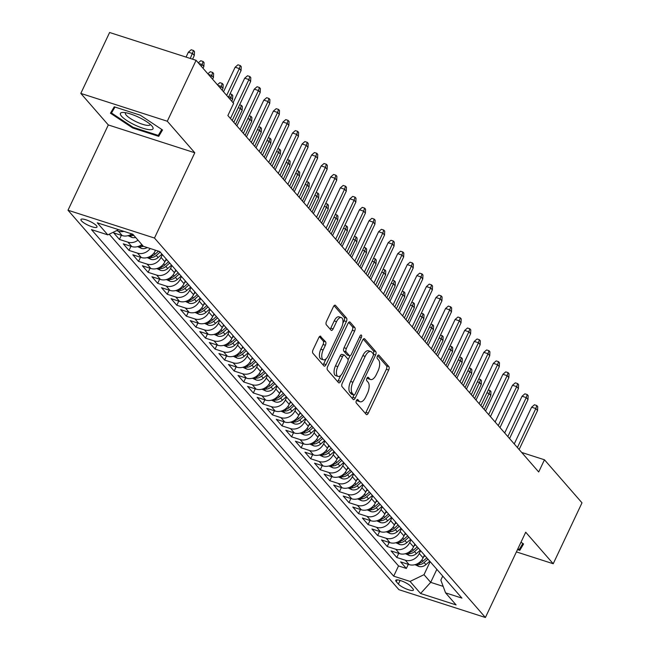 <?xml version="1.0" encoding="UTF-8"?>
<svg xmlns="http://www.w3.org/2000/svg" width="650" height="650" viewBox="0 0 650 650"><rect width="100%" height="100%" fill="white"/><g stroke="black" fill="none" stroke-linecap="round" stroke-linejoin="round"><path stroke-width="0.97" d="M356.403 400.554A1.909 0.886 107.8 0 0 356.273 402.984L366.243 414.424A2.722 1.268 107.8 0 0 366.543 414.627A2.722 1.268 107.8 0 0 368.314 413.108L388.659 370.053A2.722 1.268 107.8 0 0 388.854 366.584L378.877 355.152A1.909 0.886 107.8 0 0 378.674 355.006A1.909 0.886 107.8 0 0 377.431 356.07A1.909 0.886 107.8 0 0 377.301 358.499L378.584 359.978A8.718 4.062 107.8 0 1 377.975 371.077L376.277 374.66A8.718 4.062 107.8 0 1 370.606 379.519A8.718 4.062 107.8 0 1 369.655 378.869L368.363 377.39A1.909 0.886 107.8 0 0 368.16 377.252A1.909 0.886 107.8 0 0 366.917 378.316A1.909 0.886 107.8 0 0 366.787 380.738L368.071 382.224A8.718 4.062 107.8 0 1 367.461 393.315L365.763 396.906A8.718 4.062 107.8 0 1 360.092 401.765A8.718 4.062 107.8 0 1 359.141 401.115L357.849 399.636A1.909 0.886 107.8 0 0 357.646 399.49A1.909 0.886 107.8 0 0 356.403 400.554M81.486 220.878A8.881 2.129 -154.7 0 0 90.082 226.086A8.881 2.129 -154.7 0 0 96.996 227.078A8.881 2.129 -154.7 0 0 96.452 225.688A8.881 2.129 -154.7 0 0 87.856 220.48A8.881 2.129 -154.7 0 0 80.941 219.489A8.881 2.129 -154.7 0 0 81.486 220.878M320.84 336.359A2.722 1.268 107.8 0 0 320.548 336.164A2.722 1.268 107.8 0 0 318.776 337.675L313.064 349.757A2.722 1.268 107.8 0 0 312.877 353.226L323.952 365.926A2.722 1.268 107.8 0 0 324.244 366.129A2.722 1.268 107.8 0 0 326.024 364.609L346.369 321.563A2.722 1.268 107.8 0 0 346.564 318.094L335.481 305.386A2.722 1.268 107.8 0 0 335.189 305.191A2.722 1.268 107.8 0 0 333.418 306.702L326.519 321.295A2.722 1.268 107.8 0 0 326.324 324.764L331.069 330.2A2.722 1.268 107.8 0 0 331.362 330.403A2.722 1.268 107.8 0 0 333.141 328.884L336.554 321.644A7.288 3.396 107.8 0 1 341.299 317.59A7.288 3.396 107.8 0 1 341.583 327.405L328.185 355.745A7.288 3.396 107.8 0 1 323.44 359.808A7.288 3.396 107.8 0 1 323.164 349.993L325.39 345.264A2.722 1.268 107.8 0 0 325.585 341.794L320.19 336.148M194.797 152.766L167.294 121.233L196.089 60.32L109.606 32.5L80.811 93.413L108.306 124.946L67.998 210.226L154.481 238.046L194.797 152.766L108.306 124.946M516.409 551.907L553.215 563.745L525.712 532.22L485.404 617.5L154.481 238.046M553.215 563.745L582.002 502.832L544.464 459.786L521.698 452.465M196.089 60.32L233.626 103.366L227.874 115.546L538.704 471.973L544.464 459.786M342.266 383.232A2.722 1.268 107.8 0 0 342.071 386.701L353.145 399.401A2.722 1.268 107.8 0 0 353.446 399.604A2.722 1.268 107.8 0 0 355.217 398.092L375.57 355.038A2.722 1.268 107.8 0 0 375.757 351.569L364.683 338.869A2.722 1.268 107.8 0 0 364.382 338.666A2.722 1.268 107.8 0 0 362.611 340.186L342.266 383.232M338.553 382.663L327.47 369.964A2.722 1.268 107.8 0 1 327.665 366.494L348.01 323.44A2.722 1.268 107.8 0 1 349.789 321.929A2.722 1.268 107.8 0 1 350.082 322.132L354.827 327.567A2.722 1.268 107.8 0 1 354.632 331.037L346.377 348.489A2.722 1.268 107.8 0 0 346.19 351.959L349.334 355.566A2.722 1.268 107.8 0 0 349.627 355.769A2.722 1.268 107.8 0 0 351.398 354.25L359.994 336.074A1.909 0.886 107.8 0 1 361.238 335.01A1.909 0.886 107.8 0 1 361.311 337.586L340.616 381.347A2.722 1.268 107.8 0 1 338.845 382.866A2.722 1.268 107.8 0 1 338.553 382.663M123.906 231.368A11.107 9.457 138.9 0 1 118.397 231.221L122.224 235.609L113.693 232.863L119.429 239.444L121.371 235.332M138.011 240.183A11.107 9.457 138.9 0 1 127.961 242.182L131.787 246.569L123.256 243.831L128.993 250.404L130.934 246.301M150.215 248.511A11.107 9.457 138.9 0 1 137.524 253.151L141.351 257.538L132.819 254.792L138.556 261.373L140.498 257.262M162.362 254.597L161.046 257.384A11.107 9.457 138.9 0 1 147.087 264.119L150.914 268.507L142.382 265.761L148.119 272.342L150.061 268.231M171.925 265.566L170.609 268.344A11.107 9.457 138.9 0 1 156.65 275.088L160.477 279.476L151.946 276.729L157.682 283.311L159.624 279.199M181.488 276.534L180.172 279.313A11.107 9.457 138.9 0 1 166.213 286.049L170.04 290.436L161.509 287.698L167.245 294.271L169.195 290.168M191.051 287.503L189.735 290.282A11.107 9.457 138.9 0 1 175.784 297.017L179.603 301.405L171.072 298.659L176.816 305.24L178.758 301.129M200.614 298.464L199.298 301.251A11.107 9.457 138.9 0 1 185.347 307.986L189.166 312.374L180.635 309.627L186.379 316.209L188.321 312.098M210.178 309.433L208.869 312.211A11.107 9.457 138.9 0 1 194.911 318.955L198.737 323.342L190.206 320.596L195.942 327.178L197.884 323.066M219.741 320.401L218.432 323.18A11.107 9.457 138.9 0 1 204.474 329.924L208.301 334.303L199.769 331.565L205.506 338.146L207.447 334.035M229.312 331.37L227.996 334.149A11.107 9.457 138.9 0 1 214.037 340.884L217.864 345.272L209.332 342.526L215.069 349.107L217.011 345.004M238.875 342.339L237.559 345.118A11.107 9.457 138.9 0 1 223.6 351.853L227.427 356.241L218.896 353.494L224.632 360.076L226.574 355.964M248.438 353.299L247.122 356.078A11.107 9.457 138.9 0 1 233.163 362.822L236.99 367.209L228.459 364.463L234.195 371.044L236.137 366.933M258.001 364.268L256.685 367.047A11.107 9.457 138.9 0 1 242.726 373.791L246.553 378.178L238.022 375.432L243.758 382.013L245.708 377.902M267.564 375.237L266.248 378.016A11.107 9.457 138.9 0 1 252.297 384.751L256.116 389.139L247.585 386.401L253.329 392.974L255.271 388.871M277.127 386.206L275.811 388.984A11.107 9.457 138.9 0 1 261.861 395.72L265.688 400.108L257.148 397.361L262.892 403.942L264.834 399.831M286.691 397.166L285.382 399.953A11.107 9.457 138.9 0 1 271.424 406.689L275.251 411.076L266.719 408.33L272.456 414.911L274.398 410.8M296.254 408.135L294.946 410.914A11.107 9.457 138.9 0 1 280.987 417.657L284.814 422.045L276.283 419.299L282.019 425.88L283.961 421.769M305.825 419.104L304.509 421.882A11.107 9.457 138.9 0 1 290.55 428.618L294.377 433.006L285.846 430.267L291.582 436.841L293.524 432.738M315.388 430.073L314.072 432.851A11.107 9.457 138.9 0 1 300.113 439.587L303.94 443.974L295.409 441.228L301.145 447.809L303.087 443.698M324.951 441.033L323.635 443.82A11.107 9.457 138.9 0 1 309.676 450.556L313.503 454.943L304.972 452.197L310.708 458.778L312.65 454.667M334.514 452.002L333.198 454.781A11.107 9.457 138.9 0 1 319.239 461.524L323.066 465.912L314.535 463.166L320.279 469.747L322.221 465.636M344.077 462.971L342.761 465.749A11.107 9.457 138.9 0 1 328.811 472.493L332.629 476.872L324.098 474.134L329.842 480.716L331.784 476.604M353.641 473.939L352.332 476.718A11.107 9.457 138.9 0 1 338.374 483.454L342.201 487.841L333.669 485.095L339.406 491.676L341.348 487.573M363.204 484.908L361.896 487.687A11.107 9.457 138.9 0 1 347.937 494.423L351.764 498.81L343.233 496.064L348.969 502.645L350.911 498.534M372.775 495.869L371.459 498.648A11.107 9.457 138.9 0 1 357.5 505.391L361.327 509.779L352.796 507.032L358.532 513.614L360.474 509.503M382.338 506.837L381.022 509.616A11.107 9.457 138.9 0 1 367.063 516.36L370.89 520.747L362.359 518.001L368.095 524.582L370.037 520.471M391.901 517.806L390.585 520.585A11.107 9.457 138.9 0 1 376.626 527.321L380.453 531.708L371.922 528.97L377.658 535.543L379.6 531.44M401.464 528.775L400.148 531.554A11.107 9.457 138.9 0 1 386.189 538.289L390.016 542.677L381.485 539.931L387.221 546.512L389.171 542.401M411.027 539.736L409.711 542.523A11.107 9.457 138.9 0 1 395.761 549.258L399.579 553.646L391.048 550.899L396.793 557.481L405.324 560.227A11.107 9.457 -41.1 0 0 419.274 553.483L420.591 550.704M398.734 553.369L396.793 557.481M141.351 257.538A11.107 9.457 -41.1 0 0 155.309 250.803L155.577 250.234M150.914 268.507A11.107 9.457 -41.1 0 0 164.873 261.763L166.181 258.984M160.477 279.476A11.107 9.457 -41.1 0 0 174.436 272.732L175.752 269.953M170.04 290.436A11.107 9.457 -41.1 0 0 183.999 283.701L185.315 280.922M179.603 301.405A11.107 9.457 -41.1 0 0 193.562 294.669L194.878 291.891M189.166 312.374A11.107 9.457 -41.1 0 0 203.125 305.638L204.441 302.851M198.737 323.342A11.107 9.457 -41.1 0 0 212.688 316.599L214.004 313.82M208.301 334.303A11.107 9.457 -41.1 0 0 222.259 327.567L223.568 324.789M217.864 345.272A11.107 9.457 -41.1 0 0 231.822 338.536L233.131 335.757M227.427 356.241A11.107 9.457 -41.1 0 0 241.386 349.505L242.702 346.718M236.99 367.209A11.107 9.457 -41.1 0 0 250.949 360.466L252.265 357.687M246.553 378.178A11.107 9.457 -41.1 0 0 260.512 371.434L261.828 368.656M256.116 389.139A11.107 9.457 -41.1 0 0 270.075 382.403L271.391 379.624M265.688 400.108A11.107 9.457 -41.1 0 0 279.638 393.372L280.954 390.593M275.251 411.076A11.107 9.457 -41.1 0 0 289.201 404.332L290.517 401.554M284.814 422.045A11.107 9.457 -41.1 0 0 298.773 415.301L300.081 412.523M294.377 433.006A11.107 9.457 -41.1 0 0 308.336 426.27L309.644 423.491M303.94 443.974A11.107 9.457 -41.1 0 0 317.899 437.239L319.215 434.46M313.503 454.943A11.107 9.457 -41.1 0 0 327.462 448.207L328.778 445.421M323.066 465.912A11.107 9.457 -41.1 0 0 337.025 459.168L338.341 456.389M332.629 476.872A11.107 9.457 -41.1 0 0 346.588 470.137L347.904 467.358M342.201 487.841A11.107 9.457 -41.1 0 0 356.151 481.106L357.467 478.327M351.764 498.81A11.107 9.457 -41.1 0 0 365.714 492.074L367.031 489.288M361.327 509.779A11.107 9.457 -41.1 0 0 375.286 503.035L376.594 500.256M370.89 520.747A11.107 9.457 -41.1 0 0 384.849 514.004L386.165 511.225M380.453 531.708A11.107 9.457 -41.1 0 0 394.412 524.972L395.728 522.194M390.016 542.677A11.107 9.457 -41.1 0 0 403.975 535.941L405.291 533.163M399.579 553.646A11.107 9.457 -41.1 0 0 413.538 546.902L414.854 544.123M412.888 588.729L410.784 586.316A8.604 2.064 -154.7 0 0 402.464 581.271A8.604 2.064 -154.7 0 0 395.752 580.312A8.604 2.064 -154.7 0 0 396.289 581.653L398.393 584.066A8.604 2.064 -154.7 0 0 406.713 589.111A8.604 2.064 -154.7 0 0 413.416 590.078A8.604 2.064 -154.7 0 0 412.888 588.729M67.998 210.226L398.913 589.68L485.404 617.5M118.609 229.661L107.819 234.869L91.455 229.613L393.689 576.16L410.044 581.425L424.003 574.689L430.154 561.673M107.819 234.869L97.297 222.812L132.827 234.236L143.349 246.301L159.713 251.566L461.939 598.114L445.575 592.857L456.097 604.914L420.566 593.491L410.044 581.425M109.216 234.195L398.523 565.931L406.356 568.449L400.611 561.868L409.151 564.614A11.107 9.457 -41.1 0 0 423.101 557.871L424.418 555.092M395.761 549.258L387.221 546.512M386.189 538.289L377.658 535.543M376.626 527.321L368.095 524.582M367.063 516.36L358.532 513.614M357.5 505.391L348.969 502.645M347.937 494.423L339.406 491.676M338.374 483.454L329.842 480.716M328.811 472.493L320.279 469.747M319.239 461.524L310.708 458.778M309.676 450.556L301.145 447.809M300.113 439.587L291.582 436.841M290.55 428.618L282.019 425.88M280.987 417.657L272.456 414.911M271.424 406.689L262.892 403.942M261.861 395.72L253.329 392.974M252.297 384.751L243.758 382.013M242.726 373.791L234.195 371.044M233.163 362.822L224.632 360.076M223.6 351.853L215.069 349.107M214.037 340.884L205.506 338.146M204.474 329.924L195.942 327.178M194.911 318.955L186.379 316.209M185.347 307.986L176.816 305.24M175.784 297.017L167.245 294.271M166.213 286.049L157.682 283.311M156.65 275.088L148.119 272.342M147.087 264.119L138.556 261.373M137.524 253.151L128.993 250.404M127.961 242.182L119.429 239.444M118.397 231.221L116.586 230.636M424.003 574.689L430.698 582.359L443.17 586.373M436.849 569.351L430.698 582.359L420.566 593.491M442.731 576.087L440.838 580.101L445.575 592.857M167.294 121.233L80.811 93.413M408.298 564.338L406.356 568.449M398.523 565.931L393.689 576.16M131.787 246.569A11.107 9.457 -41.1 0 0 141.838 244.571M122.224 235.609A11.107 9.457 -41.1 0 0 131.836 233.919M517.489 549.616L519.789 550.355L523.583 543.961L520.983 542.23M114.237 106.811L110.443 113.206L132.689 127.977L158.738 136.354L162.532 129.959L140.278 115.188L114.237 106.811M522.99 543.571L519.789 550.355M161.947 129.569L158.738 136.354M133.023 127.278L132.689 127.977M356.623 400.156L356.809 400.359A8.718 4.062 107.8 0 0 357.752 401.009L360.092 401.765M370.606 379.519L368.266 378.763A8.718 4.062 107.8 0 1 367.323 378.121L367.136 377.91M365.324 413.368A2.722 1.268 107.8 0 0 365.974 412.352L386.327 369.306A2.722 1.268 107.8 0 0 386.514 365.836L377.65 355.672M373.319 354.088A2.722 1.268 107.8 0 0 373.425 350.821L363.269 339.17M352.227 398.344A2.722 1.268 107.8 0 0 352.877 397.337L353.974 395.029M353.697 394.875A1.909 0.886 107.8 0 0 353.909 395.013A1.909 0.886 107.8 0 0 355.144 393.949L373.011 356.159A1.909 0.886 107.8 0 0 373.141 353.738L371.784 352.17A8.718 4.062 107.8 0 0 370.833 351.528A8.718 4.062 107.8 0 0 365.162 356.379L352.95 382.216A8.718 4.062 107.8 0 0 352.341 393.307L353.697 394.875L351.358 394.119A1.909 0.886 107.8 0 0 351.569 394.257A1.909 0.886 107.8 0 0 351.821 394.266M370.833 351.528L368.493 350.773A8.718 4.062 107.8 0 0 362.822 355.631L365.162 356.379M351.358 394.119L350.001 392.559A8.718 4.062 107.8 0 1 350.61 381.461L362.822 355.631M348.668 322.433L352.487 326.812L354.827 327.567M347.652 355.022A2.722 1.268 107.8 0 1 347.287 355.014A2.722 1.268 107.8 0 1 346.994 354.819L343.85 351.211A2.722 1.268 107.8 0 1 344.045 347.742L352.292 330.281A2.722 1.268 107.8 0 0 352.487 326.812M350.017 355.769L348.075 359.873M340.706 375.464L338.284 380.599L340.616 381.347M337.813 366.608A7.288 3.396 107.8 0 0 338.098 376.431A7.288 3.396 107.8 0 0 342.834 372.369L347.555 362.383A2.722 1.268 107.8 0 0 347.75 358.914L344.606 355.306A2.722 1.268 107.8 0 0 344.305 355.103A2.722 1.268 107.8 0 0 342.534 356.623L337.813 366.608L335.481 365.861A7.288 3.396 107.8 0 0 335.757 375.676L338.098 376.431M342.266 354.559A2.722 1.268 107.8 0 0 341.973 354.356A2.722 1.268 107.8 0 0 340.194 355.875L342.534 356.623M335.481 365.861L340.194 355.875M337.626 381.607A2.722 1.268 107.8 0 0 338.284 380.599M323.44 359.808L321.1 359.052A7.288 3.396 107.8 0 1 320.824 349.237L323.058 344.516A2.722 1.268 107.8 0 0 323.245 341.047L319.426 336.668M341.299 317.59L338.967 316.834A7.288 3.396 107.8 0 0 334.222 320.897L336.554 321.644M330.143 329.144A2.722 1.268 107.8 0 0 330.801 328.128L334.222 320.897M342.842 323.326L344.037 320.808A2.722 1.268 107.8 0 0 344.224 317.338L334.067 305.695M323.034 364.869A2.722 1.268 107.8 0 0 323.684 363.862L326.056 358.841M414.984 564.679L418.811 566.442A7.353 6.264 -41.1 0 0 425.913 564.631L429.764 561.226M423.483 557.066L424.986 555.742M416.951 563.956L418.892 564.622A7.353 6.264 -41.1 0 0 424.093 562.551L427.952 559.138M426.798 557.822L422.947 561.234A7.353 6.264 138.9 0 1 418.194 563.29M488.296 389.935L490.027 390.488L490.977 391.584L490.799 395.493L489.076 393.518L482.471 407.493M490.027 390.488L489.076 393.518L486.923 392.827M490.799 395.493L484.193 409.467M517.4 447.541L535.827 408.558L531.619 407.201L534.438 404.771L536.77 405.527L535.827 408.558L537.55 410.532L519.122 449.516M531.619 407.201L514.256 443.934M536.77 405.527L537.729 406.624L537.55 410.532M522.844 543.473L519.326 549.404L517.814 548.925M134.501 124.824A18.046 4.322 -154.7 0 0 152.254 126.401A18.046 4.322 -154.7 0 0 138.929 117.366A18.046 4.322 -154.7 0 0 122.753 112.458A18.046 4.322 -154.7 0 0 134.501 124.824M125.669 112.726A13.658 3.266 -154.7 0 0 125.418 113.035A13.658 3.266 -154.7 0 0 136.094 121.696A13.658 3.266 -154.7 0 0 150.118 124.711A13.658 3.266 -154.7 0 0 150.199 124.312M161.801 129.472L158.275 135.411L133.039 127.286L111.483 112.978L114.993 107.055M114.376 106.852L111.483 112.978M405.421 553.711L409.248 555.482A7.353 6.264 -41.1 0 0 416.349 553.662L420.201 550.258M413.92 546.097L415.415 544.773M407.387 552.988L409.329 553.662A7.353 6.264 -41.1 0 0 414.529 551.582L418.381 548.178M417.235 546.861L413.384 550.266A7.353 6.264 138.9 0 1 408.631 552.321M478.733 378.966L480.464 379.519L481.414 380.616L481.236 384.524L479.513 382.549L472.907 396.524M480.464 379.519L479.513 382.549L477.36 381.859M481.236 384.524L474.63 398.499M395.85 542.742L399.685 544.513A7.353 6.264 -41.1 0 0 406.786 542.701L410.637 539.289M404.357 535.137L405.852 533.804M397.824 542.027L399.766 542.693A7.353 6.264 -41.1 0 0 404.966 540.613L408.817 537.209M407.672 535.892L403.821 539.297A7.353 6.264 138.9 0 1 399.067 541.361M469.162 367.998L470.892 368.558L471.851 369.655L471.673 373.563L469.95 371.589L463.344 385.556M470.892 368.558L469.95 371.589L467.797 370.89M471.673 373.563L465.067 387.53M386.287 531.773L390.122 533.544A7.353 6.264 -41.1 0 0 397.223 531.733L401.074 528.32M394.794 524.168L396.289 522.844M388.261 531.058L390.203 531.724A7.353 6.264 -41.1 0 0 395.403 529.644L399.254 526.24M398.109 524.924L394.257 528.328A7.353 6.264 138.9 0 1 389.504 530.392M459.599 357.029L461.329 357.589L462.288 358.686L462.109 362.594L460.387 360.62L453.781 374.595M461.329 357.589L460.387 360.62L458.234 359.929M462.109 362.594L455.504 376.561M376.724 520.812L380.559 522.576A7.353 6.264 -41.1 0 0 387.66 520.764L391.511 517.359M385.231 513.199L386.726 511.875M378.698 520.089L380.632 520.756A7.353 6.264 -41.1 0 0 385.84 518.684L389.691 515.271M388.546 513.955L384.694 517.367A7.353 6.264 138.9 0 1 379.933 519.423M450.036 346.068L451.766 346.621L452.725 347.717L452.546 351.626L450.824 349.651L444.218 363.626M451.766 346.621L450.824 349.651L448.671 348.961M452.546 351.626L445.941 365.601M507.837 436.573L526.264 397.589L522.056 396.24L524.875 393.811L527.207 394.558L526.264 397.589L527.987 399.563L509.559 438.547M522.056 396.24L504.692 432.973M527.207 394.558L528.166 395.655L527.987 399.563M498.274 425.604L516.701 386.62L512.492 385.271L515.312 382.842L517.644 383.589L516.701 386.62L518.424 388.594L499.996 427.578M512.492 385.271L495.129 422.004M517.644 383.589L518.602 384.686L518.424 388.594M488.711 414.643L507.138 375.659L502.929 374.303L505.741 371.873L508.081 372.629L507.138 375.659L508.861 377.634L490.433 416.618M502.929 374.303L485.566 411.036M508.081 372.629L509.039 373.726L508.861 377.634M479.148 403.674L497.575 364.691L493.366 363.334L496.177 360.904L498.517 361.66L497.575 364.691L499.298 366.665L480.862 405.649M493.366 363.334L476.003 400.067M498.517 361.66L499.476 362.757L499.298 366.665M367.161 509.844L370.996 511.615A7.353 6.264 -41.1 0 0 378.089 509.795L381.948 506.391M375.668 502.231L377.162 500.906M369.127 509.121L371.069 509.795A7.353 6.264 -41.1 0 0 376.277 507.715L380.128 504.302M378.983 502.986L375.131 506.399A7.353 6.264 138.9 0 1 370.37 508.454M440.473 335.099L442.203 335.652L443.162 336.749L442.983 340.657L441.261 338.683L434.655 352.658M442.203 335.652L441.261 338.683L439.108 337.992M442.983 340.657L436.378 354.632M469.576 392.706L488.012 353.722L483.803 352.365L486.614 349.944L488.954 350.691L488.012 353.722L489.726 355.696L471.299 394.68M483.803 352.365L466.44 389.098M488.954 350.691L489.913 351.788L489.726 355.696M357.598 498.875L361.433 500.646A7.353 6.264 -41.1 0 0 368.526 498.834L372.377 495.422M366.096 491.262L367.599 489.938M359.564 498.16L361.506 498.826A7.353 6.264 -41.1 0 0 366.714 496.746L370.565 493.342M369.411 492.026L365.56 495.43A7.353 6.264 138.9 0 1 360.807 497.494M430.909 324.131L432.64 324.691L433.599 325.788L433.412 329.688L431.698 327.714L425.092 341.689M432.64 324.691L431.698 327.714L429.544 327.023M433.412 329.688L426.814 343.663M460.013 381.737L478.441 342.753L474.24 341.404L477.051 338.975L479.391 339.723L478.441 342.753L480.163 344.727L461.736 383.711M474.24 341.404L456.869 378.137M479.391 339.723L480.342 340.819L480.163 344.727M348.034 487.906L351.869 489.677A7.353 6.264 -41.1 0 0 358.963 487.866L362.814 484.453M356.533 480.301L358.036 478.969M350.001 487.191L351.942 487.858A7.353 6.264 -41.1 0 0 357.142 485.777L361.002 482.373M359.848 481.057L355.997 484.461A7.353 6.264 138.9 0 1 351.244 486.525M421.346 313.162L423.077 313.723L424.027 314.819L423.849 318.727L422.126 316.753L415.529 330.72M423.077 313.723L422.126 316.753L419.973 316.054M423.849 318.727L417.243 332.694M450.45 370.776L468.878 331.793L464.669 330.436L467.488 328.006L469.828 328.762L468.878 331.793L470.6 333.759L452.173 372.751M464.669 330.436L447.306 367.169M469.828 328.762L470.779 329.859L470.6 333.759M338.471 476.946L342.298 478.709A7.353 6.264 -41.1 0 0 349.399 476.897L353.251 473.493M346.97 469.332L348.473 468.008M340.438 476.223L342.379 476.889A7.353 6.264 -41.1 0 0 347.579 474.817L351.431 471.404M350.285 470.088L346.434 473.501A7.353 6.264 138.9 0 1 341.681 475.556M411.783 302.201L413.514 302.754L414.464 303.851L414.286 307.759L412.563 305.784L405.957 319.759M413.514 302.754L412.563 305.784L410.41 305.094M414.286 307.759L407.68 321.734M440.887 359.808L459.314 320.824L455.106 319.467L457.925 317.037L460.257 317.793L459.314 320.824L461.037 322.798L442.609 361.782M455.106 319.467L437.743 356.2M460.257 317.793L461.216 318.89L461.037 322.798M328.908 465.977L332.735 467.74A7.353 6.264 -41.1 0 0 339.836 465.928L343.688 462.524M337.407 458.364L338.902 457.039M330.874 465.254L332.816 465.92A7.353 6.264 -41.1 0 0 338.016 463.848L341.868 460.436M340.722 459.119L336.871 462.532A7.353 6.264 138.9 0 1 332.118 464.587M402.22 291.233L403.951 291.785L404.901 292.882L404.723 296.79L403 294.816L396.394 308.791M403.951 291.785L403 294.816L400.847 294.125M404.723 296.79L398.117 310.765M431.324 348.839L449.751 309.855L445.543 308.498L448.362 306.077L450.694 306.824L449.751 309.855L451.474 311.829L433.046 350.813M445.543 308.498L428.179 345.231M450.694 306.824L451.652 307.921L451.474 311.829M319.337 455.008L323.172 456.779A7.353 6.264 -41.1 0 0 330.273 454.968L334.124 451.555M327.844 447.395L329.339 446.071M321.311 454.285L323.253 454.959A7.353 6.264 -41.1 0 0 328.453 452.879L332.304 449.475M331.159 448.159L327.308 451.563A7.353 6.264 138.9 0 1 322.554 453.627M392.649 280.264L394.379 280.824L395.338 281.913L395.159 285.821L393.437 283.847L386.831 297.822M394.379 280.824L393.437 283.847L391.284 283.156M395.159 285.821L388.554 299.796M421.761 337.87L440.188 298.886L435.979 297.537L438.791 295.108L441.131 295.856L440.188 298.886L441.911 300.861L423.483 339.844M435.979 297.537L418.616 334.271M441.131 295.856L442.089 296.952L441.911 300.861M309.774 444.039L313.609 445.811A7.353 6.264 -41.1 0 0 320.71 443.999L324.561 440.586M318.281 436.434L319.776 435.102M311.748 443.324L313.69 443.991A7.353 6.264 -41.1 0 0 318.89 441.911L322.741 438.506M321.596 437.19L317.744 440.594A7.353 6.264 138.9 0 1 312.991 442.658M383.086 269.295L384.816 269.856L385.775 270.952L385.596 274.861L383.874 272.886L377.268 286.853M384.816 269.856L383.874 272.886L381.721 272.188M385.596 274.861L378.991 288.827M412.197 326.901L430.625 287.918L426.416 286.569L429.227 284.139L431.567 284.895L430.625 287.918L432.348 289.892L413.92 328.876M426.416 286.569L409.053 323.302M431.567 284.895L432.526 285.992L432.348 289.892M300.211 433.071L304.046 434.842A7.353 6.264 -41.1 0 0 311.139 433.03L314.998 429.626M308.717 425.466L310.213 424.141M302.177 432.356L304.119 433.022A7.353 6.264 -41.1 0 0 309.327 430.95L313.178 427.538M312.033 426.221L308.181 429.634A7.353 6.264 138.9 0 1 303.42 431.689M373.523 258.326L375.253 258.887L376.212 259.984L376.033 263.892L374.311 261.918L367.705 275.892M375.253 258.887L374.311 261.918L372.158 261.227M376.033 263.892L369.428 277.867M402.634 315.941L421.062 276.957L416.853 275.6L419.664 273.171L422.004 273.926L421.062 276.957L422.776 278.931L404.349 317.915M416.853 275.6L399.49 312.333M422.004 273.926L422.963 275.023L422.776 278.931M290.648 422.11L294.483 423.873A7.353 6.264 -41.1 0 0 301.576 422.061L305.427 418.657M299.146 414.497L300.649 413.173M292.614 421.387L294.556 422.053A7.353 6.264 -41.1 0 0 299.764 419.981L303.615 416.569M302.469 415.252L298.61 418.665A7.353 6.264 138.9 0 1 293.857 420.721M363.959 247.366L365.69 247.918L366.649 249.015L366.47 252.923L364.748 250.949L358.142 264.924M365.69 247.918L364.748 250.949L362.594 250.258M366.47 252.923L359.864 266.898M393.063 304.972L411.491 265.988L407.29 264.631L410.101 262.202L412.441 262.957L411.491 265.988L413.213 267.963L394.786 306.946M407.29 264.631L389.927 301.364M412.441 262.957L413.392 264.054L413.213 267.963M281.084 411.141L284.919 412.912A7.353 6.264 -41.1 0 0 292.012 411.092L295.864 407.688M289.583 403.528L291.086 402.204M283.051 410.418L284.993 411.092A7.353 6.264 -41.1 0 0 290.201 409.012L294.052 405.608M292.898 404.292L289.047 407.696A7.353 6.264 138.9 0 1 284.294 409.752M354.396 236.397L356.127 236.949L357.086 238.046L356.899 241.954L355.184 239.98L348.579 253.955M356.127 236.949L355.184 239.98L353.031 239.289M356.899 241.954L350.301 255.929M383.5 294.003L401.928 255.019L397.719 253.671L400.538 251.241L402.878 251.989L401.928 255.019L403.65 256.994L385.223 295.977M397.719 253.671L380.356 290.404M402.878 251.989L403.829 253.086L403.65 256.994M271.521 400.173L275.348 401.944A7.353 6.264 -41.1 0 0 282.449 400.132L286.301 396.719M280.02 392.559L281.523 391.235M273.488 399.457L275.429 400.124A7.353 6.264 -41.1 0 0 280.629 398.044L284.489 394.639M283.335 393.323L279.484 396.727A7.353 6.264 138.9 0 1 274.731 398.791M344.833 225.428L346.564 225.989L347.514 227.086L347.336 230.994L345.613 229.019L339.016 242.986M346.564 225.989L345.613 229.019L343.46 228.321M347.336 230.994L340.73 244.961M373.937 283.034L392.364 244.051L388.156 242.702L390.975 240.273L393.307 241.02L392.364 244.051L394.087 246.025L375.659 285.009M388.156 242.702L370.793 279.435M393.307 241.02L394.266 242.117L394.087 246.025M261.958 389.204L265.785 390.975A7.353 6.264 -41.1 0 0 272.886 389.163L276.738 385.751M270.457 381.599L271.96 380.274M263.924 388.489L265.866 389.155A7.353 6.264 -41.1 0 0 271.066 387.075L274.918 383.671M273.772 382.354L269.921 385.759A7.353 6.264 138.9 0 1 265.168 387.822M335.27 214.459L337.001 215.02L337.951 216.117L337.773 220.025L336.05 218.051L329.444 232.026M337.001 215.02L336.05 218.051L333.897 217.36M337.773 220.025L331.167 233.992M364.374 272.074L382.801 233.09L378.592 231.733L381.412 229.304L383.744 230.059L382.801 233.09L384.524 235.064L366.096 274.048M378.592 231.733L361.229 268.466M383.744 230.059L384.702 231.156L384.524 235.064M252.387 378.243L256.222 380.006A7.353 6.264 -41.1 0 0 263.323 378.194L267.174 374.79M260.894 370.63L262.389 369.306M254.361 377.52L256.303 378.186A7.353 6.264 -41.1 0 0 261.503 376.114L265.354 372.702M264.209 371.386L260.358 374.798A7.353 6.264 138.9 0 1 255.604 376.854M325.707 203.499L327.429 204.051L328.388 205.148L328.209 209.056L326.487 207.082L319.881 221.057M327.429 204.051L326.487 207.082L324.334 206.391M328.209 209.056L321.604 223.031M354.811 261.105L373.238 222.121L369.029 220.764L371.849 218.335L374.181 219.091L373.238 222.121L374.961 224.096L356.533 263.079M369.029 220.764L351.666 257.498M374.181 219.091L375.139 220.188L374.961 224.096M242.824 367.274L246.659 369.046A7.353 6.264 -41.1 0 0 253.76 367.226L257.611 363.821M251.331 359.661L252.826 358.337M244.798 366.551L246.74 367.226A7.353 6.264 -41.1 0 0 251.94 365.146L255.791 361.733M254.646 360.417L250.794 363.829A7.353 6.264 138.9 0 1 246.041 365.885M316.136 192.53L317.866 193.082L318.825 194.179L318.646 198.088L316.924 196.113L310.318 210.088M317.866 193.082L316.924 196.113L314.771 195.423M318.646 198.088L312.041 212.062M345.248 250.136L363.675 211.153L359.466 209.796L362.277 207.374L364.618 208.122L363.675 211.153L365.398 213.127L346.97 252.111M359.466 209.796L342.103 246.529M364.618 208.122L365.576 209.219L365.398 213.127M233.261 356.306L237.096 358.077A7.353 6.264 -41.1 0 0 244.197 356.265L248.048 352.852M241.768 348.692L243.262 347.368M235.235 355.591L237.177 356.257A7.353 6.264 -41.1 0 0 242.377 354.177L246.228 350.773M245.082 349.456L241.231 352.861A7.353 6.264 138.9 0 1 236.47 354.924M306.572 181.561L308.303 182.122L309.262 183.219L309.083 187.119L307.361 185.144L300.755 199.119M308.303 182.122L307.361 185.144L305.207 184.454M309.083 187.119L302.477 201.094M335.684 239.168L354.112 200.184L349.903 198.835L352.714 196.406L355.054 197.153L354.112 200.184L355.834 202.158L337.407 241.142M349.903 198.835L332.54 235.568M355.054 197.153L356.013 198.25L355.834 202.158M223.697 345.337L227.533 347.108A7.353 6.264 -41.1 0 0 234.626 345.296L238.485 341.884M232.204 337.732L233.699 336.399M225.664 344.622L227.606 345.288A7.353 6.264 -41.1 0 0 232.814 343.208L236.665 339.804M235.519 338.488L231.668 341.892A7.353 6.264 138.9 0 1 226.907 343.956M297.009 170.593L298.74 171.153L299.699 172.25L299.52 176.158L297.798 174.184L291.192 188.151M298.74 171.153L297.798 174.184L295.644 173.485M299.52 176.158L292.914 190.125M326.121 228.207L344.549 189.223L340.34 187.866L343.151 185.437L345.491 186.192L344.549 189.223L346.263 191.189L327.836 230.181M340.34 187.866L322.977 224.599M345.491 186.192L346.45 187.289L346.263 191.189M214.134 334.376L217.969 336.139A7.353 6.264 -41.1 0 0 225.062 334.327L228.914 330.923M222.633 326.763L224.136 325.439M216.101 333.653L218.043 334.319A7.353 6.264 -41.1 0 0 223.251 332.248L227.102 328.835M225.956 327.519L222.097 330.931A7.353 6.264 138.9 0 1 217.344 332.987M287.446 159.632L289.177 160.184L290.136 161.281L289.957 165.189L288.234 163.215L281.629 177.19M289.177 160.184L288.234 163.215L286.081 162.524M289.957 165.189L283.351 179.164M316.55 217.238L334.977 178.254L330.777 176.898L333.588 174.468L335.928 175.224L334.977 178.254L336.7 180.229L318.273 219.213M330.777 176.898L313.414 213.631M335.928 175.224L336.879 176.321L336.7 180.229M204.571 323.408L208.406 325.171A7.353 6.264 -41.1 0 0 215.499 323.359L219.351 319.954M213.07 315.794L214.573 314.47M206.537 322.684L208.479 323.351A7.353 6.264 -41.1 0 0 213.688 321.279L217.539 317.866M216.385 316.55L212.534 319.963A7.353 6.264 138.9 0 1 207.781 322.018M277.883 148.663L279.614 149.216L280.572 150.312L280.386 154.221L278.671 152.246L272.066 166.221M279.614 149.216L278.671 152.246L276.518 151.556M280.386 154.221L273.78 168.196M306.987 206.269L325.414 167.286L321.206 165.929L324.025 163.507L326.365 164.255L325.414 167.286L327.137 169.26L308.709 208.244M321.206 165.929L303.842 202.662M326.365 164.255L327.316 165.352L327.137 169.26M195.008 312.439L198.835 314.21A7.353 6.264 -41.1 0 0 205.936 312.398L209.787 308.986M203.507 304.826L205.01 303.501M196.974 311.716L198.916 312.39A7.353 6.264 -41.1 0 0 204.116 310.31L207.968 306.906M206.822 305.589L202.971 308.994A7.353 6.264 138.9 0 1 198.218 311.058M268.32 137.694L270.051 138.255L271.001 139.344L270.822 143.252L269.1 141.278L262.494 155.252M270.051 138.255L269.1 141.278L266.947 140.587M270.822 143.252L264.217 157.227M297.424 195.301L315.851 156.317L311.642 154.968L314.462 152.539L316.794 153.286L315.851 156.317L317.574 158.291L299.146 197.275M311.642 154.968L294.279 191.701M316.794 153.286L317.752 154.383L317.574 158.291M185.445 301.47L189.272 303.241A7.353 6.264 -41.1 0 0 196.373 301.429L200.224 298.017M193.944 293.865L195.439 292.533M187.411 300.755L189.353 301.421A7.353 6.264 -41.1 0 0 194.553 299.341L198.404 295.937M197.259 294.621L193.407 298.025A7.353 6.264 138.9 0 1 188.654 300.089M258.757 126.726L260.488 127.286L261.438 128.383L261.259 132.291L259.537 130.317L252.931 144.284M260.488 127.286L259.537 130.317L257.384 129.618M261.259 132.291L254.654 146.258M287.861 184.332L306.288 145.348L302.079 143.999L304.899 141.57L307.231 142.326L306.288 145.348L308.011 147.322L289.583 186.306M302.079 143.999L284.716 180.732M307.231 142.326L308.189 143.423L308.011 147.322M175.874 290.501L179.709 292.273A7.353 6.264 -41.1 0 0 186.81 290.461L190.661 287.048M184.381 282.896L185.876 281.572M177.848 289.786L179.79 290.452A7.353 6.264 -41.1 0 0 184.99 288.381L188.841 284.968M187.696 283.652L183.844 287.064A7.353 6.264 138.9 0 1 179.091 289.12M249.186 115.757L250.916 116.317L251.875 117.414L251.696 121.322L249.974 119.348L243.368 133.323M250.916 116.317L249.974 119.348L247.821 118.657M251.696 121.322L245.091 135.298M278.298 173.371L296.725 134.388L292.516 133.031L295.327 130.601L297.668 131.357L296.725 134.388L298.447 136.362L280.02 175.346M292.516 133.031L275.153 169.764M297.668 131.357L298.626 132.454L298.447 136.362M166.311 279.541L170.146 281.304A7.353 6.264 -41.1 0 0 177.247 279.492L181.098 276.088M174.817 271.928L176.312 270.603M168.285 278.817L170.227 279.484A7.353 6.264 -41.1 0 0 175.427 277.412L179.278 273.999M178.132 272.683L174.281 276.096A7.353 6.264 138.9 0 1 169.528 278.151M239.623 104.796L241.353 105.349L242.312 106.446L242.133 110.354L240.411 108.379L233.805 122.354M241.353 105.349L240.411 108.379L238.257 107.689M242.133 110.354L235.528 124.329M268.734 162.403L287.162 123.419L282.953 122.062L285.764 119.633L288.104 120.388L287.162 123.419L288.884 125.393L270.457 164.377M282.953 122.062L265.59 158.795M288.104 120.388L289.063 121.485L288.884 125.393M156.748 268.572L160.582 270.343A7.353 6.264 -41.1 0 0 167.684 268.523L171.535 265.119M165.254 260.959L166.749 259.634M158.714 267.849L160.656 268.523A7.353 6.264 -41.1 0 0 165.864 266.443L169.715 263.031M168.569 261.723L164.718 265.127A7.353 6.264 138.9 0 1 159.957 267.183M230.059 93.828L231.79 94.38L232.749 95.477L232.57 99.385L230.847 97.411L230.002 99.206M231.79 94.38L230.847 97.411L228.694 96.72M232.57 99.385L231.725 101.181M259.171 151.434L277.599 112.45L273.39 111.101L276.201 108.672L278.541 109.419L277.599 112.45L279.321 114.424L260.886 153.408M273.39 111.101L256.027 147.834M278.541 109.419L279.5 110.516L279.321 114.424M147.184 257.603L151.019 259.374A7.353 6.264 -41.1 0 0 158.112 257.562L161.964 254.15M149.151 256.888L151.093 257.554A7.353 6.264 -41.1 0 0 156.301 255.474L160.152 252.07M158.519 251.176L155.147 254.158A7.353 6.264 138.9 0 1 150.394 256.222M217.425 84.784L219.887 82.664L222.227 83.419L223.186 84.516L223.007 88.416L221.284 86.45L220.439 88.237M222.227 83.419L221.284 86.45L217.937 85.369M223.007 88.416L222.154 90.212M249.6 140.465L268.027 101.481L263.827 100.132L266.638 97.703L268.978 98.451L268.027 101.481L269.75 103.456L251.322 142.439M263.827 100.132L246.464 136.866M268.978 98.451L269.929 99.547L269.75 103.456M137.621 246.634L141.456 248.406A7.353 6.264 -41.1 0 0 147.233 247.553M139.588 245.919L141.529 246.586A7.353 6.264 -41.1 0 0 143.414 246.318M142.228 245.018A7.353 6.264 138.9 0 1 140.831 245.253M207.862 73.824L210.324 71.695L212.664 72.451L213.623 73.547L213.436 77.456L211.721 75.481L210.868 77.269M212.664 72.451L211.721 75.481L208.374 74.401M213.436 77.456L212.591 79.243M240.037 129.504L258.464 90.521L254.264 89.164L257.075 86.734L259.415 87.49L258.464 90.521L260.187 92.495L241.759 131.479M254.264 89.164L236.893 125.897M259.415 87.49L260.366 88.587L260.187 92.495M128.058 235.674L131.885 237.437A7.353 6.264 -41.1 0 0 135.631 237.445M130.024 234.951L131.966 235.617A7.353 6.264 -41.1 0 0 133.811 235.365M132.429 234.106A7.353 6.264 138.9 0 1 131.268 234.284M198.299 62.855L200.761 60.734L203.101 61.482L204.051 62.579L203.873 66.487L202.15 64.513L201.305 66.3M203.101 61.482L202.15 64.513L198.811 63.44M203.873 66.487L203.028 68.274M230.474 118.536L248.901 79.552L244.693 78.195L247.512 75.766L249.852 76.521L248.901 79.552L250.624 81.526L232.196 120.51M244.693 78.195L233.09 102.749M249.852 76.521L250.803 77.618L250.624 81.526M188.378 52.195L191.197 49.766L193.537 50.513L194.488 51.61L194.309 55.518L192.587 53.544L188.378 52.195L186.062 57.094M193.537 50.513L190.271 58.451M194.309 55.518L192.579 59.191M226.671 95.388L239.338 68.583L235.129 67.226L237.949 64.805L240.281 65.553L239.338 68.583L241.061 70.558L228.394 97.362M235.129 67.226L223.527 91.78M240.281 65.553L241.239 66.649L241.061 70.558M154.513 249.893L155.309 250.803M161.046 257.384L164.873 261.763M170.609 268.344L174.436 272.732M180.172 279.313L183.999 283.701M189.735 290.282L193.562 294.669M199.298 301.251L203.125 305.638M208.869 312.211L212.688 316.599M218.432 323.18L222.259 327.567M227.996 334.149L231.822 338.536M237.559 345.118L241.386 349.505M247.122 356.078L250.949 360.466M256.685 367.047L260.512 371.434M266.248 378.016L270.075 382.403M275.811 388.984L279.638 393.372M285.382 399.953L289.201 404.332M294.946 410.914L298.773 415.301M304.509 421.882L308.336 426.27M314.072 432.851L317.899 437.239M323.635 443.82L327.462 448.207M333.198 454.781L337.025 459.168M342.761 465.749L346.588 470.137M352.332 476.718L356.151 481.106M361.896 487.687L365.714 492.074M371.459 498.648L375.286 503.035M381.022 509.616L384.849 514.004M390.585 520.585L394.412 524.972M400.148 531.554L403.975 535.941M409.711 542.523L413.538 546.902M419.274 553.483L423.101 557.871M405.324 560.227L409.151 564.614M400.108 580.442L398.393 584.066M397.134 579.865L396.289 581.653M356.809 400.359L359.141 401.115M367.908 377.244L368.363 377.39M367.323 378.121L369.655 378.869M378.422 355.006L378.877 355.152M386.514 365.836L388.854 366.584M386.327 369.306L388.659 370.053M365.974 412.352L368.314 413.108M357.394 399.49L357.849 399.636M364.024 338.658L364.683 338.869M373.425 350.821L375.757 351.569M373.368 354.331L375.57 355.038M352.877 397.337L355.217 398.092M350.61 381.461L352.95 382.216M350.001 392.559L352.341 393.307M349.432 321.921L350.082 322.132M352.292 330.281L354.632 331.037M344.045 347.742L346.377 348.489M343.85 351.211L346.19 351.959M346.994 354.819L349.334 355.566M359.548 337.017L361.311 337.586M323.245 341.047L325.585 341.794M323.058 344.516L325.39 345.264M320.824 349.237L323.164 349.993M330.801 328.128L333.141 328.884M334.831 305.175L335.481 305.386M344.224 317.338L346.564 318.094M344.037 320.808L346.369 321.563M323.684 363.862L326.024 364.609M416.666 564.086L418.673 566.386M424.093 562.551L425.913 564.631M421.842 559.967L422.947 561.234M419.64 563.038L418.892 564.622M407.103 553.117L409.11 555.417M414.529 551.582L416.349 553.662M412.279 548.998L413.384 550.266M410.077 552.077L409.329 553.662M397.54 542.149L399.547 544.448M404.966 540.613L406.786 542.701M402.716 538.029L403.821 539.297M400.514 541.109L399.766 542.693M387.977 531.18L389.984 533.479M395.403 529.644L397.223 531.733M393.152 527.069L394.257 528.328M390.951 530.14L390.203 531.724M378.414 520.219L380.421 522.511M385.84 518.684L387.66 520.764M383.589 516.1L384.694 517.367M381.387 519.171L380.632 520.756M368.851 509.251L370.849 511.55M376.277 507.715L378.089 509.795M374.026 505.131L375.131 506.399M371.824 508.211L371.069 509.795M359.287 498.282L361.286 500.581M366.714 496.746L368.526 498.834M364.455 494.163L365.56 495.43M362.253 497.242L361.506 498.826M349.724 487.313L351.723 489.613M357.142 485.777L358.963 487.866M354.892 483.202L355.997 484.461M352.69 486.273L351.942 487.858M340.153 476.352L342.16 478.644M347.579 474.817L349.399 476.897M345.329 472.233L346.434 473.501M343.127 475.304L342.379 476.889M330.59 465.384L332.597 467.683M338.016 463.848L339.836 465.928M335.766 461.264L336.871 462.532M333.564 464.336L332.816 465.92M321.027 454.415L323.034 456.714M328.453 452.879L330.273 454.968M326.202 450.296L327.308 451.563M324.001 453.375L323.253 454.959M311.464 443.446L313.471 445.746M318.89 441.911L320.71 443.999M316.639 439.327L317.744 440.594M314.438 442.406L313.69 443.991M301.901 432.486L303.899 434.777M309.327 430.95L311.139 433.03M307.076 428.366L308.181 429.634M304.874 431.438L304.119 433.022M292.338 421.517L294.336 423.816M299.764 419.981L301.576 422.061M297.513 417.398L298.61 418.665M295.303 420.469L294.556 422.053M282.774 410.548L284.773 412.848M290.201 409.012L292.012 411.092M287.942 406.429L289.047 407.696M285.74 409.508L284.993 411.092M273.203 399.579L275.21 401.879M280.629 398.044L282.449 400.132M278.379 395.46L279.484 396.727M276.177 398.539L275.429 400.124M263.64 388.611L265.647 390.91M271.066 387.075L272.886 389.163M268.816 384.499L269.921 385.759M266.614 387.571L265.866 389.155M254.077 377.65L256.084 379.941M261.503 376.114L263.323 378.194M259.252 373.531L260.358 374.798M257.051 376.602L256.303 378.186M244.514 366.681L246.521 368.981M251.94 365.146L253.76 367.226M249.689 362.562L250.794 363.829M247.488 365.641L246.74 367.226M234.951 355.713L236.957 358.012M242.377 354.177L244.197 356.265M240.126 351.593L241.231 352.861M237.924 354.673L237.177 356.257M225.387 344.744L227.386 347.043M232.814 343.208L234.626 345.296M230.563 340.632L231.668 341.892M228.361 343.704L227.606 345.288M215.824 333.783L217.823 336.074M223.251 332.248L225.062 334.327M220.992 329.664L222.097 330.931M218.79 332.735L218.043 334.319M206.261 322.814L208.26 325.114M213.688 321.279L215.499 323.359M211.429 318.695L212.534 319.963M209.227 321.766L208.479 323.351M196.69 311.846L198.697 314.145M204.116 310.31L205.936 312.398M201.866 307.726L202.971 308.994M199.664 310.806L198.916 312.39M187.127 300.877L189.134 303.176M194.553 299.341L196.373 301.429M192.303 296.757L193.407 298.025M190.101 299.837L189.353 301.421M177.564 289.916L179.571 292.207M184.99 288.381L186.81 290.461M182.739 285.797L183.844 287.064M180.537 288.868L179.79 290.452M168.001 278.947L170.007 281.239M175.427 277.412L177.247 279.492M173.176 274.828L174.281 276.096M170.974 277.899L170.227 279.484M158.438 267.979L160.436 270.278M165.864 266.443L167.684 268.523M163.613 263.859L164.718 265.127M161.411 266.939L160.656 268.523M148.874 257.01L150.873 259.309M156.301 255.474L158.112 257.562M154.05 252.891L155.147 254.158M151.848 255.97L151.093 257.554M139.311 246.041L141.31 248.341M142.261 245.05L141.529 246.586M129.748 235.081L131.747 237.372M132.649 234.179L131.966 235.617M351.569 394.257L353.909 395.013M347.287 355.014L349.627 355.769M341.973 354.356L344.305 355.103"/></g></svg>
